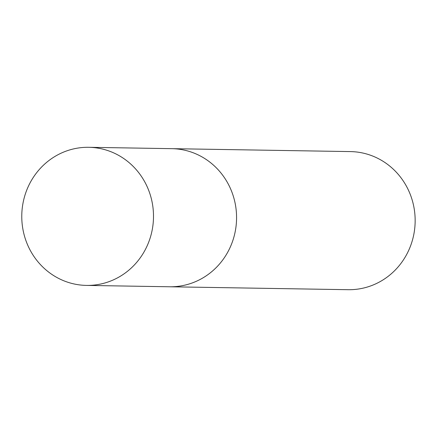 <?xml version="1.0" encoding="UTF-8"?>
<svg xmlns="http://www.w3.org/2000/svg" width="437" height="437" viewBox="0 0 437 437"><rect width="100%" height="100%" fill="white"/><g stroke="black" fill="none" stroke-linecap="round" stroke-linejoin="round"><path stroke-width="0.66" d="M204.429 158.341A69.062 65.867 -89.1 0 0 171.828 148.662A69.062 65.867 90.9 0 1 227.278 252.99A69.062 65.867 90.9 0 1 169.567 286.77A69.062 65.867 -89.1 0 0 234.052 236.526A69.062 65.867 -89.1 0 0 204.429 158.341M121.366 156.981A69.062 65.867 -89.1 0 0 88.766 147.302A69.062 65.867 -89.1 0 0 24.286 197.546A69.062 65.867 -89.1 0 0 53.904 275.731A69.062 65.867 -89.1 0 0 86.504 285.41A69.062 65.867 -89.1 0 0 150.983 235.166A69.062 65.867 -89.1 0 0 121.366 156.981M88.766 147.302L350.419 151.59A69.062 65.867 90.9 0 1 405.864 255.918A69.062 65.867 90.9 0 1 348.158 289.698L86.504 285.41"/></g></svg>
